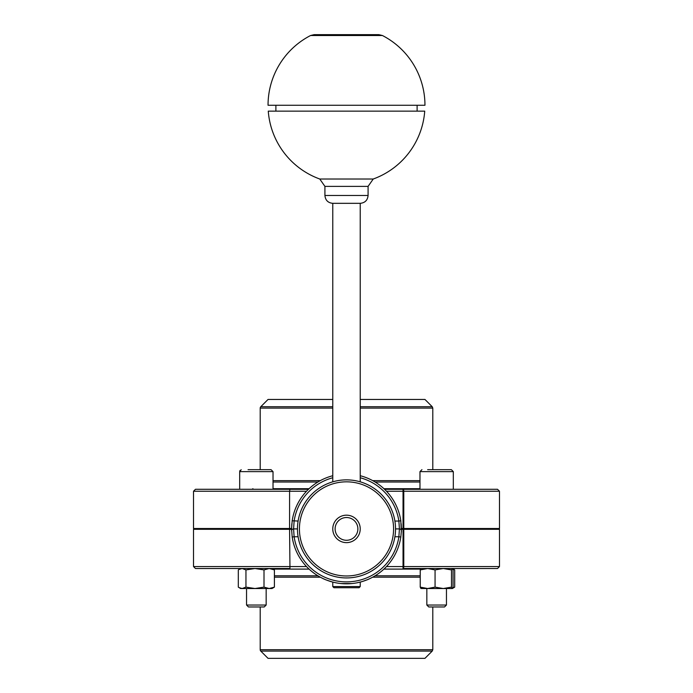 <?xml version="1.0" encoding="UTF-8"?>
<svg xmlns="http://www.w3.org/2000/svg" width="693" height="693" viewBox="0 0 693 693"><rect width="100%" height="100%" fill="white"/><g stroke="black" fill="none" stroke-linecap="round" stroke-linejoin="round"><path stroke-width="1.04" d="M333.524 533.393L333.87 534.294M357.874 528.906A11.374 11.374 0 0 1 340.809 538.756A11.374 11.374 0 0 1 340.809 519.048A11.374 11.374 0 0 1 357.874 528.906M360.23 528.906A13.73 13.73 0 0 0 346.5 515.176A13.73 13.73 0 0 0 332.77 528.906A13.73 13.73 0 0 0 346.5 542.636A13.73 13.73 0 0 0 360.23 528.906M332.77 586.564L333.948 587.742L359.052 587.742L360.23 586.564L332.77 586.564L332.77 582.077M307.675 490.064L308.887 488.894M384.113 488.894L386.096 490.852M376.394 490.038L375.026 489.024M308.887 568.91L307.675 567.74M386.096 566.952L384.113 568.91M374.844 568.91L377.425 566.952M346.5 479.868A49.03 49.03 0 0 0 297.47 528.906A49.03 49.03 0 0 0 346.5 577.936A49.03 49.03 0 0 0 395.53 528.906A49.03 49.03 0 0 0 346.5 479.868M395.53 529.504L395.53 528.309M297.47 528.309L297.47 529.504M332.77 475.727A54.92 54.92 0 0 0 292.186 520.764L291.58 528.906L292.186 537.04L294.127 536.746L293.581 528.906A1.958 1.958 0 0 0 291.623 530.933A1.958 1.958 0 0 1 293.581 528.906L294.127 521.058A52.954 52.954 0 0 1 332.77 477.754M292.186 537.04A54.92 54.92 0 0 0 400.814 537.04L398.873 536.746A52.954 52.954 0 0 1 294.127 536.746L298.103 536.746M400.814 537.04L401.377 530.933A1.958 1.958 0 0 0 399.419 528.906L398.873 536.746L394.897 536.746M401.342 531.886L400.814 520.764L398.873 521.058L399.419 528.906L395.53 528.906M401.377 530.916A1.958 1.958 0 0 0 399.419 528.906A1.958 1.958 0 0 1 401.377 530.916M292.186 520.764L298.103 521.058M400.814 520.764A54.92 54.92 0 0 0 360.23 475.727M291.58 528.906L291.84 523.726M297.47 528.906L293.581 528.906M361.625 581.739L367.099 579.807L361.625 581.739A54.955 54.955 0 0 1 360.23 582.12M361.625 581.696L362.136 581.583M331.566 581.748L330.838 581.54M327.053 580.258L332.164 581.912M332.38 581.973L333.454 582.25M341.086 583.549L351.914 583.549M356.488 582.908L360.62 581.973M386.469 491.242L499.48 491.242L497.522 489.284L403.04 489.284L403.04 528.508L403.776 528.508L403.776 491.242A1.958 0.736 -90 0 0 403.04 489.284L384.528 489.284L419.975 489.284L419.975 471.63L453.317 471.63L451.36 469.672L427.642 469.672M289.96 489.284L195.478 489.284L193.52 491.242L289.579 491.242L289.96 489.284L308.472 489.284L273.025 489.284L273.025 471.63L271.067 469.672L248.068 469.672M403.04 528.508L401.42 528.508M499.48 491.242L499.48 528.508L403.776 528.508M499.48 566.562L499.48 529.296L403.04 529.296L403.04 568.52L497.522 568.52L499.48 566.562L386.469 566.562M306.531 566.562L193.52 566.562L195.478 568.52L289.96 568.52L289.579 529.296L291.58 529.296M289.96 568.52L269.205 568.52L264.007 569.923L254.981 568.52L245.954 569.923L242.134 568.52L239.042 569.455L238.305 569.923L238.305 587.127L239.042 587.595L242.134 588.53L245.954 587.127L254.981 588.53L264.007 587.127L269.205 588.53L274.402 587.127L272.046 588.53L240.662 588.53L239.042 587.595M426.836 568.52L403.04 568.52A1.958 0.736 -90 0 0 403.776 566.562L403.776 529.296M401.42 529.296L403.04 529.296M367.55 579.669L368.693 579.183A54.955 54.955 0 0 1 367.099 579.85M360.039 582.163L361.183 581.86M331.124 581.661L325.589 579.729A54.955 54.955 0 0 1 322.869 578.516L322.869 578.473M329.894 581.288L330.457 581.462M327.287 580.353L328.352 580.734M291.58 528.508L193.52 528.508L193.52 491.242M289.579 528.508L289.579 491.242L306.531 491.242M289.579 529.296L193.52 529.296L193.52 566.562M251.542 489.284A1.958 1.958 0 0 0 252.928 488.712M332.77 399.454L268.044 399.454L260.776 406.73A1.958 1.958 0 0 0 260.204 408.116L260.204 469.672M360.23 399.454L424.956 399.454L432.224 406.73L432.796 408.116L360.23 408.116M260.776 651.082L432.224 651.082L424.956 658.35L268.044 658.35L260.776 651.082A1.958 1.958 0 0 1 260.204 649.696L260.204 606.964M339.873 34.65L378.846 34.65L314.154 34.65L310.559 35.525L382.441 35.525L378.846 34.65M310.559 35.525A78.456 78.456 0 0 0 268.044 105.258L424.956 105.258A78.456 78.456 0 0 0 382.441 35.525M373.241 179.011A78.456 78.456 0 0 0 424.731 111.14L268.269 111.14A78.456 78.456 0 0 0 319.759 179.011L324.922 186.382L368.078 186.382L373.241 179.011L319.759 179.011M349.315 203.326L332.77 203.326C328.006 202.858 325.389 200.242 324.922 195.478L368.078 195.478C367.611 200.242 364.994 202.858 360.23 203.326L349.315 203.326M426.836 605.041L428.768 606.964L444.525 606.964L446.457 605.041L446.457 588.53L446.457 605.041L426.836 605.041L426.836 588.53M445.651 469.672L451.36 469.672L453.317 471.63L453.317 489.284L453.317 471.63M432.978 469.672L441.987 469.672M452.278 588.53L443.269 588.53L451.481 587.127L452.338 588.53L453.066 587.127L453.066 569.923L452.278 568.52L451.481 569.923L443.269 568.52L435.065 569.923L427.642 568.52L420.227 569.923L421.015 568.52M421.015 588.53L420.227 587.127L427.642 588.53L420.894 588.496M435.065 587.127L443.269 588.53L427.642 588.53L435.065 587.127L435.065 569.923M451.481 587.127L451.481 569.923M420.227 587.127L420.227 569.923M266.164 588.53L266.164 605.041L246.543 605.041L246.543 588.53M246.543 605.041L248.475 606.964L264.232 606.964L266.164 605.041M257.32 469.672L271.067 469.672M239.042 569.455L242.134 568.52M272.046 568.52L274.402 569.923L269.205 568.52M245.954 587.127L245.954 569.923M264.007 587.127L264.007 569.923M274.402 587.127L274.402 569.923M452.399 568.555L454.695 569.923L452.78 569.1M452.78 587.941L454.695 587.127L452.338 588.53M454.695 587.127L454.695 569.923M346.5 481.834A47.072 47.072 0 0 1 387.266 552.442A47.072 47.072 0 0 1 305.734 552.442A47.072 47.072 0 0 1 346.5 481.834M360.23 477.754A52.954 52.954 0 0 1 398.873 521.058L394.897 521.058M273.025 488.712L309.078 488.712M383.922 488.712L419.975 488.712M419.975 482.016L375.086 482.016M317.914 482.016L273.025 482.016M273.025 480.63L320.322 480.63M372.678 480.63L419.975 480.63M332.77 408.116L260.204 408.116M260.776 406.73L332.77 406.73M360.23 406.73L432.224 406.73M273.042 569.1L309.078 569.1M383.922 569.1L420.521 569.1M420.227 575.796L375.086 575.796M317.914 575.796L274.402 575.796M274.402 577.182L320.322 577.182M372.678 577.182L420.227 577.182M432.796 606.964L432.796 649.696L260.204 649.696M241.199 469.724L239.683 471.63L273.025 471.63M360.23 582.077L360.23 586.564M401.42 529.712L401.16 523.726M432.796 408.116L432.796 469.672M432.224 651.082L432.796 649.696M324.922 186.382L324.922 195.478M368.078 186.382L368.078 195.478M417.108 111.14L417.108 105.258M275.892 111.14L275.892 105.258M360.23 481.834L360.23 203.326M332.77 481.834L332.77 203.326M426.836 528.508L426.836 529.296M446.457 528.508L446.457 529.296L446.457 528.508M419.975 471.63L421.933 469.672M246.543 528.508L246.543 529.296M266.164 528.508L266.164 529.296M239.683 471.5L239.683 489.284M239.813 470.937L240.159 470.348M444.525 606.964L446.457 605.041"/></g></svg>
